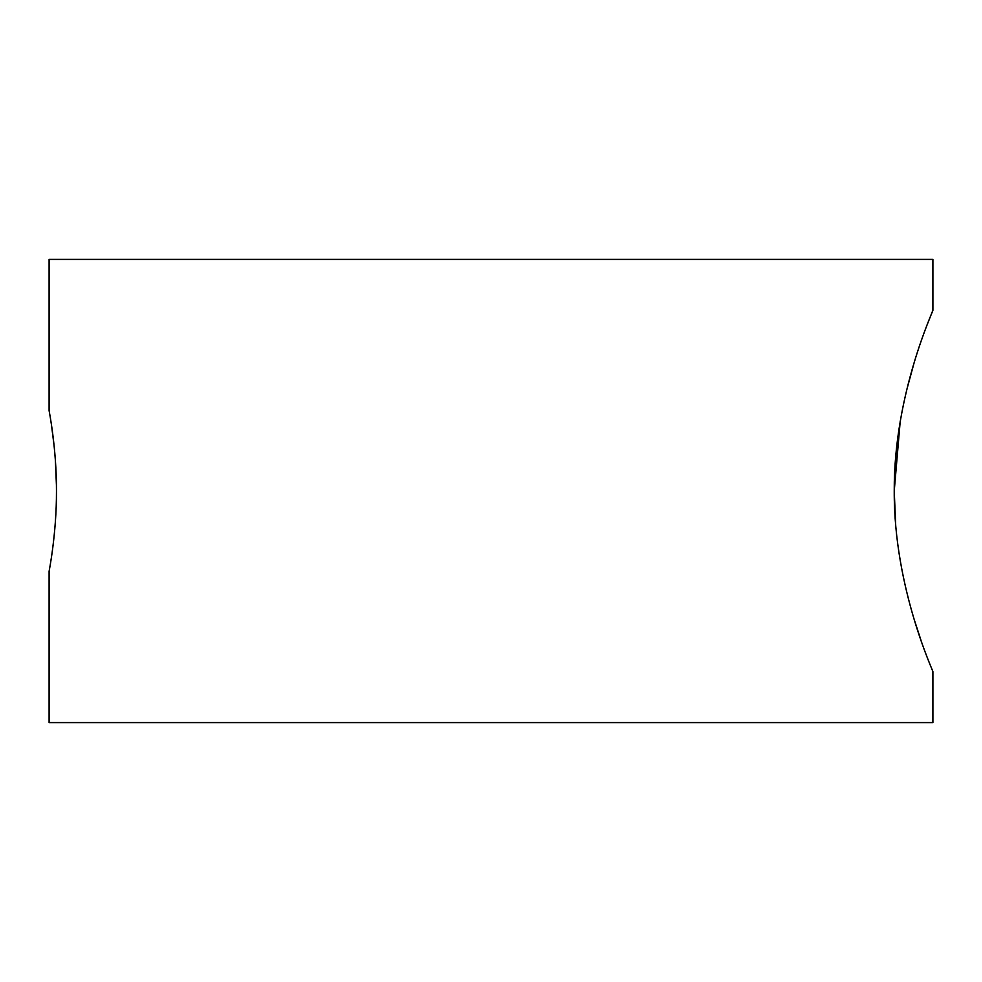 <?xml version="1.0" encoding="UTF-8"?>
<svg xmlns="http://www.w3.org/2000/svg" width="982" height="982" viewBox="0 0 982 982"><rect width="100%" height="100%" fill="white"/><g stroke="black" fill="none" stroke-linecap="round" stroke-linejoin="round"><path stroke-width="1.47" d="M927.376 324.17L932.9 310.226C934.275 308.753 893.743 393.414 894.234 491L900.199 421.376M906.607 390.333L913.984 363.242M51.445 424.74L54.17 446.307M55.373 460.128L56.428 485.12M895.707 525.554L894.234 491C893.78 588.832 934.324 673.321 932.9 671.774L932.9 722.592L49.1 722.592L49.1 571.34C48.867 572.371 56.661 533.987 56.465 491C56.661 447.927 48.867 409.641 49.1 410.66L49.1 259.408L932.9 259.408L932.9 310.226M49.972 566.381L49.1 571.34M920.981 640.289L914.537 620.563"/></g></svg>

